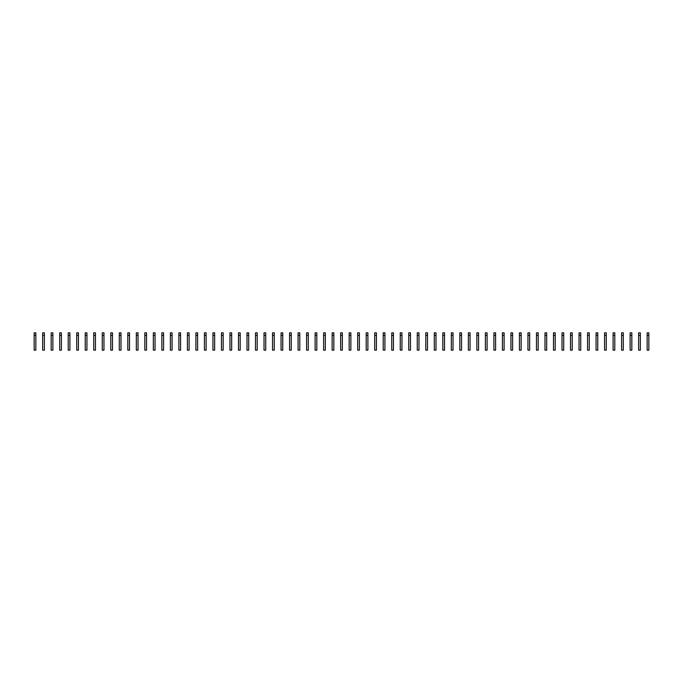 <?xml version="1.0" encoding="UTF-8"?>
<svg xmlns="http://www.w3.org/2000/svg" width="683" height="683" viewBox="0 0 683 683"><rect width="100%" height="100%" fill="white"/><g stroke="black" fill="none" stroke-linecap="round" stroke-linejoin="round"><path stroke-width="1.02" d="M34.15 335.387L34.15 350.166L35.849 350.166L35.849 335.387L34.15 335.387L34.15 332.834L35.849 332.834L35.849 335.387M42.662 335.387L42.662 350.166L44.369 350.166L44.369 335.387L42.662 335.387L42.662 332.834L44.369 332.834L44.369 335.387M51.174 335.387L51.174 350.166L52.881 350.166L52.881 335.387L51.174 335.387L51.174 332.834L52.881 332.834L52.881 335.387M59.694 335.387L59.694 350.166L61.393 350.166L61.393 335.387L59.694 335.387L59.694 332.834L61.393 332.834L61.393 335.387M68.206 335.387L68.206 350.166L69.905 350.166L69.905 335.387L68.206 335.387L68.206 332.834L69.905 332.834L69.905 335.387M76.718 335.387L76.718 350.166L78.425 350.166L78.425 335.387L76.718 335.387L76.718 332.834L78.425 332.834L78.425 335.387M85.23 335.387L85.23 350.166L86.937 350.166L86.937 335.387L85.23 335.387L85.23 332.834L86.937 332.834L86.937 335.387M93.75 335.387L93.75 350.166L95.449 350.166L95.449 335.387L93.75 335.387L93.75 332.834L95.449 332.834L95.449 335.387M102.262 335.387L102.262 350.166L103.961 350.166L103.961 335.387L102.262 335.387L102.262 332.834L103.961 332.834L103.961 335.387M110.774 335.387L110.774 350.166L112.482 350.166L112.482 335.387L110.774 335.387L110.774 332.834L112.482 332.834L112.482 335.387M119.286 335.387L119.286 350.166L120.993 350.166L120.993 335.387L119.286 335.387L119.286 332.834L120.993 332.834L120.993 335.387M127.806 335.387L127.806 350.166L129.505 350.166L129.505 335.387L127.806 335.387L127.806 332.834L129.505 332.834L129.505 335.387M136.318 335.387L136.318 350.166L138.017 350.166L138.017 335.387L136.318 335.387L136.318 332.834L138.017 332.834L138.017 335.387M144.83 335.387L144.83 350.166L146.529 350.166L146.529 335.387L144.83 335.387L144.83 332.834L146.529 332.834L146.529 335.387M153.342 335.387L153.342 350.166L155.05 350.166L155.05 335.387L153.342 335.387L153.342 332.834L155.05 332.834L155.05 335.387M161.854 335.387L161.854 350.166L163.561 350.166L163.561 335.387L161.854 335.387L161.854 332.834L163.561 332.834L163.561 335.387M170.374 335.387L170.374 350.166L172.073 350.166L172.073 335.387L170.374 335.387L170.374 332.834L172.073 332.834L172.073 335.387M178.886 335.387L178.886 350.166L180.585 350.166L180.585 335.387L178.886 335.387L178.886 332.834L180.585 332.834L180.585 335.387M187.398 335.387L187.398 350.166L189.106 350.166L189.106 335.387L187.398 335.387L187.398 332.834L189.106 332.834L189.106 335.387M195.91 335.387L195.91 350.166L197.618 350.166L197.618 335.387L195.91 335.387L195.91 332.834L197.618 332.834L197.618 335.387M204.43 335.387L204.43 350.166L206.129 350.166L206.129 335.387L204.43 335.387L204.43 332.834L206.129 332.834L206.129 335.387M212.942 335.387L212.942 350.166L214.641 350.166L214.641 335.387L212.942 335.387L212.942 332.834L214.641 332.834L214.641 335.387M221.454 335.387L221.454 350.166L223.162 350.166L223.162 335.387L221.454 335.387L221.454 332.834L223.162 332.834L223.162 335.387M229.966 335.387L229.966 350.166L231.674 350.166L231.674 335.387L229.966 335.387L229.966 332.834L231.674 332.834L231.674 335.387M238.487 335.387L238.487 350.166L240.185 350.166L240.185 335.387L238.487 335.387L238.487 332.834L240.185 332.834L240.185 335.387M246.998 335.387L246.998 350.166L248.697 350.166L248.697 335.387L246.998 335.387L246.998 332.834L248.697 332.834L248.697 335.387M255.51 335.387L255.51 350.166L257.209 350.166L257.209 335.387L255.51 335.387L255.51 332.834L257.209 332.834L257.209 335.387M264.022 335.387L264.022 350.166L265.73 350.166L265.73 335.387L264.022 335.387L264.022 332.834L265.73 332.834L265.73 335.387M272.534 335.387L272.534 350.166L274.242 350.166L274.242 335.387L272.534 335.387L272.534 332.834L274.242 332.834L274.242 335.387M281.055 335.387L281.055 350.166L282.753 350.166L282.753 335.387L281.055 335.387L281.055 332.834L282.753 332.834L282.753 335.387M289.566 335.387L289.566 350.166L291.265 350.166L291.265 335.387L289.566 335.387L289.566 332.834L291.265 332.834L291.265 335.387M298.078 335.387L298.078 350.166L299.786 350.166L299.786 335.387L298.078 335.387L298.078 332.834L299.786 332.834L299.786 335.387M306.59 335.387L306.59 350.166L308.298 350.166L308.298 335.387L306.59 335.387L306.59 332.834L308.298 332.834L308.298 335.387M315.111 335.387L315.111 350.166L316.81 350.166L316.81 335.387L315.111 335.387L315.111 332.834L316.81 332.834L316.81 335.387M323.622 335.387L323.622 350.166L325.321 350.166L325.321 335.387L323.622 335.387L323.622 332.834L325.321 332.834L325.321 335.387M332.134 335.387L332.134 350.166L333.833 350.166L333.833 335.387L332.134 335.387L332.134 332.834L333.833 332.834L333.833 335.387M340.646 335.387L340.646 350.166L342.354 350.166L342.354 335.387L340.646 335.387L340.646 332.834L342.354 332.834L342.354 335.387M349.167 335.387L349.167 350.166L350.866 350.166L350.866 335.387L349.167 335.387L349.167 332.834L350.866 332.834L350.866 335.387M357.679 335.387L357.679 350.166L359.378 350.166L359.378 335.387L357.679 335.387L357.679 332.834L359.378 332.834L359.378 335.387M366.19 335.387L366.19 350.166L367.889 350.166L367.889 335.387L366.19 335.387L366.19 332.834L367.889 332.834L367.889 335.387M374.702 335.387L374.702 350.166L376.41 350.166L376.41 335.387L374.702 335.387L374.702 332.834L376.41 332.834L376.41 335.387M383.214 335.387L383.214 350.166L384.922 350.166L384.922 335.387L383.214 335.387L383.214 332.834L384.922 332.834L384.922 335.387M391.735 335.387L391.735 350.166L393.434 350.166L393.434 335.387L391.735 335.387L391.735 332.834L393.434 332.834L393.434 335.387M400.247 335.387L400.247 350.166L401.946 350.166L401.946 335.387L400.247 335.387L400.247 332.834L401.946 332.834L401.946 335.387M408.758 335.387L408.758 350.166L410.466 350.166L410.466 335.387L408.758 335.387L408.758 332.834L410.466 332.834L410.466 335.387M417.27 335.387L417.27 350.166L418.978 350.166L418.978 335.387L417.27 335.387L417.27 332.834L418.978 332.834L418.978 335.387M425.791 335.387L425.791 350.166L427.49 350.166L427.49 335.387L425.791 335.387L425.791 332.834L427.49 332.834L427.49 335.387M434.303 335.387L434.303 350.166L436.002 350.166L436.002 335.387L434.303 335.387L434.303 332.834L436.002 332.834L436.002 335.387M442.815 335.387L442.815 350.166L444.513 350.166L444.513 335.387L442.815 335.387L442.815 332.834L444.513 332.834L444.513 335.387M451.326 335.387L451.326 350.166L453.034 350.166L453.034 335.387L451.326 335.387L451.326 332.834L453.034 332.834L453.034 335.387M459.838 335.387L459.838 350.166L461.546 350.166L461.546 335.387L459.838 335.387L459.838 332.834L461.546 332.834L461.546 335.387M468.359 335.387L468.359 350.166L470.058 350.166L470.058 335.387L468.359 335.387L468.359 332.834L470.058 332.834L470.058 335.387M476.871 335.387L476.871 350.166L478.57 350.166L478.57 335.387L476.871 335.387L476.871 332.834L478.57 332.834L478.57 335.387M485.382 335.387L485.382 350.166L487.09 350.166L487.09 335.387L485.382 335.387L485.382 332.834L487.09 332.834L487.09 335.387M493.894 335.387L493.894 350.166L495.602 350.166L495.602 335.387L493.894 335.387L493.894 332.834L495.602 332.834L495.602 335.387M502.415 335.387L502.415 350.166L504.114 350.166L504.114 335.387L502.415 335.387L502.415 332.834L504.114 332.834L504.114 335.387M510.927 335.387L510.927 350.166L512.626 350.166L512.626 335.387L510.927 335.387L510.927 332.834L512.626 332.834L512.626 335.387M519.439 335.387L519.439 350.166L521.146 350.166L521.146 335.387L519.439 335.387L519.439 332.834L521.146 332.834L521.146 335.387M527.95 335.387L527.95 350.166L529.658 350.166L529.658 335.387L527.95 335.387L527.95 332.834L529.658 332.834L529.658 335.387M536.471 335.387L536.471 350.166L538.17 350.166L538.17 335.387L536.471 335.387L536.471 332.834L538.17 332.834L538.17 335.387M544.983 335.387L544.983 350.166L546.682 350.166L546.682 335.387L544.983 335.387L544.983 332.834L546.682 332.834L546.682 335.387M553.495 335.387L553.495 350.166L555.194 350.166L555.194 335.387L553.495 335.387L553.495 332.834L555.194 332.834L555.194 335.387M562.007 335.387L562.007 350.166L563.714 350.166L563.714 335.387L562.007 335.387L562.007 332.834L563.714 332.834L563.714 335.387M570.518 335.387L570.518 350.166L572.226 350.166L572.226 335.387L570.518 335.387L570.518 332.834L572.226 332.834L572.226 335.387M579.039 335.387L579.039 350.166L580.738 350.166L580.738 335.387L579.039 335.387L579.039 332.834L580.738 332.834L580.738 335.387M587.551 335.387L587.551 350.166L589.25 350.166L589.25 335.387L587.551 335.387L587.551 332.834L589.25 332.834L589.25 335.387M596.063 335.387L596.063 350.166L597.77 350.166L597.77 335.387L596.063 335.387L596.063 332.834L597.77 332.834L597.77 335.387M604.575 335.387L604.575 350.166L606.282 350.166L606.282 335.387L604.575 335.387L604.575 332.834L606.282 332.834L606.282 335.387M613.095 335.387L613.095 350.166L614.794 350.166L614.794 335.387L613.095 335.387L613.095 332.834L614.794 332.834L614.794 335.387M621.607 335.387L621.607 350.166L623.306 350.166L623.306 335.387L621.607 335.387L621.607 332.834L623.306 332.834L623.306 335.387M630.119 335.387L630.119 350.166L631.826 350.166L631.826 335.387L630.119 335.387L630.119 332.834L631.826 332.834L631.826 335.387M638.631 335.387L638.631 350.166L640.338 350.166L640.338 335.387L638.631 335.387L638.631 332.834L640.338 332.834L640.338 335.387M647.151 335.387L647.151 350.166L648.85 350.166L648.85 335.387L647.151 335.387L647.151 332.834L648.85 332.834L648.85 335.387"/></g></svg>

